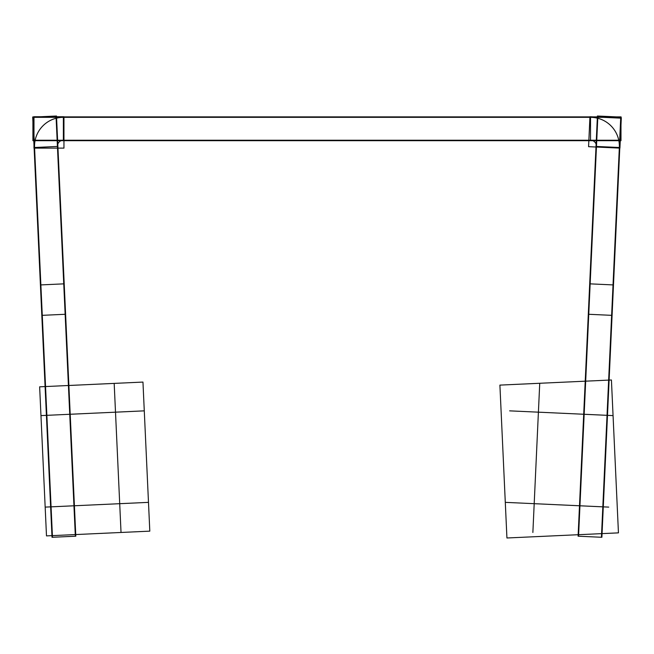 <?xml version="1.0" encoding="UTF-8"?>
<svg xmlns="http://www.w3.org/2000/svg" width="654" height="654" viewBox="0 0 654 654"><rect width="100%" height="100%" fill="white"/><g stroke="black" fill="none" stroke-linecap="round" stroke-linejoin="round"><path stroke-width="0.98" d="M590.521 117.336A28.85 28.85 0 0 1 619.346 147.51L596.473 146.455A5.951 5.951 0 0 0 590.521 140.234L590.521 117.336L590.521 140.234M33.158 117.082L52.475 537.269M74.409 505.771L50.62 506.866M75.807 536.198L52.018 537.286L41.815 315.359L65.604 314.263L75.807 536.198M64.206 283.836L40.417 284.931M65.604 314.263L56.489 116.011L32.7 117.107L41.815 315.359M63.953 148.115L63.953 116.731L33.983 116.731L33.983 148.115L63.953 148.115M34.613 148.442A28.85 28.85 0 0 1 64.313 117.352M56.031 116.036L75.349 536.215M57.446 146.651A5.951 5.951 0 0 1 63.569 140.242M620.981 140.234L32.921 140.234M620.981 140.692L620.981 116.878L32.921 116.878L32.921 140.692L620.981 140.692M620.981 117.336L32.921 117.336M589.589 117.352A28.85 28.85 0 0 1 619.289 148.442M588.575 146.676L619.927 148.115L621.3 118.17L589.949 116.731L588.575 146.676M588.298 314.263L612.087 315.359L621.202 117.107L597.413 116.011L578.095 536.198L601.884 537.286L612.087 315.359M589.695 283.836L613.485 284.931M601.427 537.269L620.744 117.082M578.553 536.215L597.87 116.036M579.493 505.771L603.29 506.866M590.333 140.242A5.951 5.951 0 0 1 596.456 146.651M45.175 507.112L148.483 502.362M149.807 531.146L46.491 535.896L39.641 386.825L142.956 382.075L149.807 531.146M144.281 410.851L40.965 415.601M121.031 532.47L114.18 383.399M539.73 383.399L532.871 532.47M505.419 502.362L608.735 507.112M618.447 532.863L506.932 537.989L499.901 385.108L611.425 379.982L618.447 532.863M612.937 415.601L509.621 410.851M34.556 147.51L57.438 146.455L34.556 147.51M63.381 117.336L63.381 140.234"/></g></svg>
